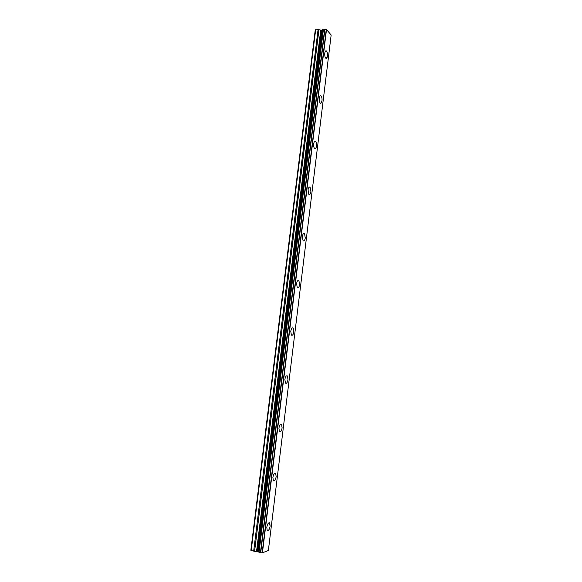 <?xml version="1.0" encoding="UTF-8"?>
<svg xmlns="http://www.w3.org/2000/svg" width="582" height="582" viewBox="0 0 582 582"><rect width="100%" height="100%" fill="white"/><g stroke="black" fill="none" stroke-linecap="round" stroke-linejoin="round"><path stroke-width="0.87" d="M325.985 50.75L326.458 50.947C327.302 51.987 327.63 53.682 327.448 56.032L326.255 58.404M327.455 56.032C327.142 57.996 326.582 58.717 325.775 58.2C324.938 57.174 324.611 55.479 324.785 53.115C325.105 51.158 325.665 50.438 326.466 50.947C327.31 51.987 327.637 53.682 327.455 56.032M320.573 95.703L321.068 95.928C321.868 96.918 322.173 98.533 321.992 100.773L320.689 103.298M321.999 100.773C321.657 102.869 321.053 103.632 320.195 103.072C319.394 102.09 319.089 100.468 319.271 98.227C319.62 96.132 320.216 95.368 321.075 95.928C321.875 96.918 322.181 98.533 321.999 100.773M315.109 141.135L315.619 141.375C316.375 142.321 316.659 143.863 316.477 145.995C316.23 147.683 315.757 148.577 315.066 148.686M316.484 145.995C316.106 148.221 315.466 149.043 314.556 148.446C313.8 147.501 313.509 145.958 313.691 143.827C314.076 141.593 314.717 140.779 315.626 141.375C316.382 142.321 316.666 143.863 316.484 145.995M309.588 187.055L310.104 187.309L310.904 191.711C310.635 193.508 310.119 194.468 309.369 194.577M310.912 191.711C310.497 194.075 309.813 194.948 308.853 194.315L308.053 189.921C308.475 187.55 309.158 186.684 310.111 187.309L310.912 191.711M304.015 233.462L304.539 233.738L305.266 237.914C304.975 239.849 304.422 240.868 303.608 240.977M305.274 237.922C304.822 240.439 304.095 241.363 303.084 240.701L302.356 236.525C302.807 234 303.542 233.076 304.546 233.738L305.274 237.922M298.384 280.371L298.908 280.655L299.57 284.634C299.25 286.7 298.646 287.792 297.773 287.901M299.577 284.634C299.09 287.304 298.319 288.301 297.257 287.617L296.594 283.638C297.089 280.968 297.86 279.971 298.915 280.655L299.577 284.634M292.702 327.79L293.204 328.081L293.815 331.864C293.459 334.075 292.811 335.239 291.88 335.356M293.823 331.864C293.292 334.694 292.47 335.756 291.371 335.057L290.767 331.274C291.306 328.444 292.12 327.382 293.212 328.081L293.823 331.864M286.948 375.717L287.443 376.016L287.988 379.617C287.603 381.974 286.911 383.218 285.915 383.349M287.995 379.617C287.421 382.607 286.562 383.749 285.42 383.043L284.874 379.449C285.456 376.452 286.315 375.31 287.45 376.023L287.995 379.617M281.135 424.176L281.608 424.474L282.103 427.894C281.673 430.418 280.931 431.749 279.877 431.888M282.11 427.894C281.492 431.058 280.589 432.288 279.411 431.582L278.916 428.163C279.542 424.998 280.444 423.769 281.615 424.474L282.11 427.894M275.257 473.166L275.708 473.464L276.152 476.716C275.686 479.415 274.893 480.834 273.78 480.979M276.159 476.723C275.49 480.055 274.551 481.372 273.329 480.681L272.893 477.422C273.562 474.083 274.5 472.766 275.715 473.464L276.159 476.723M269.313 522.694L270.128 526.092C269.619 528.965 268.782 530.478 267.611 530.646M270.135 526.092C269.422 529.605 268.44 531.024 267.189 530.348L266.796 527.241C267.516 523.727 268.498 522.309 269.735 522.992L270.135 526.092M262.424 552.9L326.502 29.551L331.158 35.007L268.367 550.47L262.315 552.9L326.407 29.522L323.447 29.18L259.034 552.42L323.447 29.18M259.172 552.5L262.315 552.9M259.055 552.282L258.575 552.02L322.763 29.718L321.315 30.191L318.07 29.529L315.24 30.06L250.842 550.252L251.198 550.572L315.662 29.689M251.198 550.572L258.575 552.02M323.272 29.464L322.763 29.718M262.147 552.878L326.247 29.5M260.707 552.813L324.923 29.165M260.409 552.798L324.654 29.1M258.546 552.005L322.726 29.733M258.27 551.758L322.406 30.017M257.855 551.591L321.984 30.148M257.171 551.43L321.315 30.191M256.546 551.343L320.726 30.126M254.603 551.292L318.958 29.624M253.665 551.169L318.07 29.529M259.034 552.42L323.301 29.253"/></g></svg>

